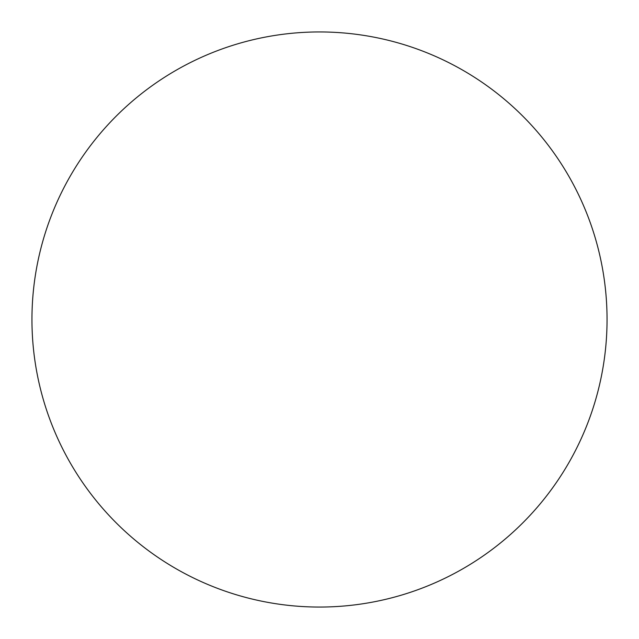 <?xml version="1.0" encoding="UTF-8"?>
<svg xmlns="http://www.w3.org/2000/svg" width="639" height="639" viewBox="0 0 639 639"><rect width="100%" height="100%" fill="white"/><g stroke="black" fill="none" stroke-linecap="round" stroke-linejoin="round"><path stroke-width="0.96" d="M31.95 319.5A287.55 287.55 0 0 1 319.5 31.95A287.55 287.55 0 0 1 607.05 319.5A287.55 287.55 0 0 1 319.5 607.05A287.55 287.55 0 0 1 31.95 319.5C31.95 338.382 33.795 357.081 37.477 375.596C41.16 394.119 46.615 412.099 53.836 429.544C61.064 446.981 69.923 463.555 80.41 479.258C90.898 494.953 102.823 509.475 116.17 522.83C129.525 536.177 144.047 548.102 159.742 558.59C175.445 569.077 192.019 577.936 209.456 585.164C226.901 592.385 244.881 597.84 263.404 601.523C281.919 605.205 300.618 607.05 319.5 607.05C338.382 607.05 357.081 605.205 375.596 601.523C394.119 597.84 412.099 592.385 429.544 585.164C446.981 577.936 463.555 569.077 479.258 558.59C494.953 548.102 509.475 536.177 522.83 522.83C536.177 509.475 548.102 494.953 558.59 479.258C569.077 463.555 577.936 446.981 585.164 429.544C592.385 412.099 597.84 394.119 601.523 375.596C605.205 357.081 607.05 338.382 607.05 319.5C607.05 300.618 605.205 281.919 601.523 263.404C597.84 244.881 592.385 226.901 585.164 209.456C577.936 192.019 569.077 175.445 558.59 159.742C548.102 144.047 536.177 129.525 522.83 116.17C509.475 102.823 494.953 90.898 479.258 80.41C463.555 69.923 446.981 61.064 429.544 53.836C412.099 46.615 394.119 41.16 375.596 37.477C357.081 33.795 338.382 31.95 319.5 31.95C300.618 31.95 281.919 33.795 263.404 37.477C244.881 41.16 226.901 46.615 209.456 53.836C192.019 61.064 175.445 69.923 159.742 80.41C144.047 90.898 129.525 102.823 116.17 116.17C102.823 129.525 90.898 144.047 80.41 159.742C69.923 175.445 61.064 192.019 53.836 209.456C46.615 226.901 41.16 244.881 37.477 263.404C33.795 281.919 31.95 300.618 31.95 319.5M558.59 159.742C548.102 144.047 536.177 129.525 522.83 116.17C509.475 102.823 494.953 90.898 479.258 80.41M159.742 80.41C144.047 90.898 129.525 102.823 116.17 116.17C102.823 129.525 90.898 144.047 80.41 159.742M80.41 479.258C90.898 494.953 102.823 509.475 116.17 522.83C129.525 536.177 144.047 548.102 159.742 558.59M479.258 558.59C494.953 548.102 509.475 536.177 522.83 522.83C536.177 509.475 548.102 494.953 558.59 479.258"/></g></svg>

